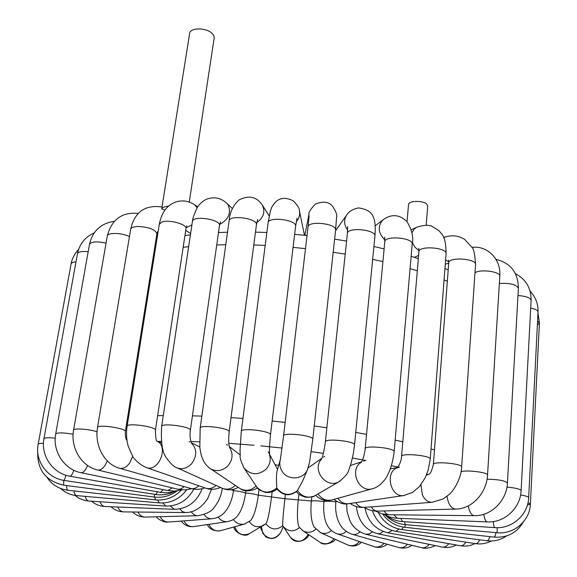 <?xml version="1.0" encoding="UTF-8"?>
<svg xmlns="http://www.w3.org/2000/svg" width="577" height="577" viewBox="0 0 577 577"><rect width="100%" height="100%" fill="white"/><g stroke="black" fill="none" stroke-linecap="round" stroke-linejoin="round"><path stroke-width="0.87" d="M407.016 221.741L408.552 204.51C408.393 200.738 422.458 200.255 426.583 203.926L427.766 205.996L426.165 225.174M164.928 210.129L161.719 208.91C162.447 207.41 164.697 206.523 168.448 206.241M161.719 208.91L189.66 33.307C190.006 27.746 205.21 27.393 211.528 32.846L213.706 35.312L214.211 37.801L189.27 202.065M275.027 464.665L278.662 465.437M349.561 519.812L347.116 511.741L346.597 503.887M339.925 524.349L339.622 523.822C336.377 517.684 335.114 510.356 335.836 501.831L335.922 500.944M327.996 526.512L327.758 526.145C324.361 520.122 323.091 511.936 323.957 501.601L324.108 500.158M314.263 527.306L314.097 527.061C311.227 521.651 310.311 512.96 311.356 500.995L311.789 496.977M299.088 527.039L298.994 526.902C297.198 522.574 296.953 513.617 298.259 500.028L298.915 494.092M299.506 527.623C293.736 532.145 288.334 531.814 283.3 526.621L282.723 525.77C282.478 523.05 283.206 514.035 284.901 498.723L285.377 494.554M265.975 523.664L266.04 523.599C267.829 520.389 269.654 511.554 271.515 497.1L272.135 491.864M250.375 520.815L250.533 520.663C253.945 516.451 256.541 507.955 258.33 495.189L259.037 489.426M236.253 517.302L236.512 517.057C240.926 512.188 243.956 504.183 245.593 493.025L245.874 490.753M223.948 513.018L224.316 512.657C229.047 507.45 232.12 500.115 233.519 490.645L233.699 489.238M213.988 507.558L214.449 507.024C218.582 501.954 221.207 495.701 222.318 488.272M207.446 499.047L211.55 489.26M255.654 485.365L256.318 486.353M280.256 459.804L277.068 471.063C276.376 473.681 276.275 479.336 276.765 488.034L276.931 488.943M302.788 480.691L297.198 491.041C289.748 496.588 282.982 495.874 276.895 488.885M161.971 206.977L161.906 206.955C144.95 204.619 134.535 212.069 130.676 229.307C131.13 227.619 133.525 226.667 137.867 226.458C148.974 227.035 155.328 229.48 156.922 233.779L157.701 231.485M157.983 232.567L157.204 232.567M197.154 207.698L194.521 204.712C186.854 199.873 179.144 199.649 171.405 204.034C165.166 207.879 161.127 214.658 159.288 224.374L161.473 222.26C168.174 219.051 187.395 224.15 185.982 228.708L155.429 430.204C156.742 426.8 126.94 422.58 127.113 426.215C126.067 433.089 126.45 439.811 128.267 446.389L132.768 456.494C133.006 457.33 138.502 464.398 146.529 467.622C158.704 472.152 169.011 446.519 157.175 441.282M191.917 224.9L186.155 227.771M154.066 251.673L154.968 251.493M183.169 247.252L188.643 246.696M216.736 244.958L225.78 244.735M253.772 244.965L265.189 245.427M293.066 247.382L305.493 248.629M333.189 252.207L345.212 254.118M372.677 259.347L382.912 261.626M410.067 268.644L417.308 270.786M444.066 279.939L447.341 281.215M434.474 449.858L431.019 448.892M402.789 441.816L395.151 440.114M366.532 434.358L355.757 432.425M326.863 427.788L314.234 425.999M285.153 422.4L272.128 421.015M242.953 418.44L231.031 417.604M201.842 416.118L192.429 415.829M163.291 415.599L157.629 415.692M128.577 417.041L127.654 417.113M157.737 441.448L161.365 441.376M190.908 441.564L199.426 441.823M228.831 443.316L254.06 445.256M260.862 445.877L282.052 448.048M311.241 451.661L323.38 453.378M352.439 458.03L366.063 460.504M391.43 465.661L398.743 467.312M393.925 514.814L397.127 518.283M371.249 506.866C372.987 509.614 375.057 511.027 377.452 511.114L377.812 511.099M517.973 295.561C526.015 296.116 530.393 297.718 531.107 300.357C531.222 288.248 526.008 279.362 515.463 273.693M483.764 514.295C484.485 519.011 485.646 521.55 487.248 521.911L487.392 521.918M506.952 487.125C515.535 487.882 520.252 489.044 521.11 490.616C520.555 508.048 504.457 523 487.248 521.911L395.937 518.211L389.872 517.071L383.323 514.15M400.791 518.427L402.558 521.586M493.349 521.579C493.623 525.366 494.107 527.378 494.799 527.623L494.864 527.63M530.703 308.096C535.434 309.07 537.879 310.397 538.031 312.07C538.298 304 535.651 297.025 530.104 291.154M520.591 494.972C525.755 495.794 528.453 496.703 528.669 497.691C528.179 514.814 511.965 529.138 494.799 527.623L402.465 521.579C396.745 521.154 391.552 519.293 386.878 515.982M497.259 527.695L497.028 532.722L405.076 524.601M404.621 521.716L405.04 524.601C397.531 523.837 391.098 520.793 385.746 515.463M537.584 321.043L539.416 323.156L537.375 325.06M528.027 502.639L530.386 504.067L527.378 505.171M405.48 524.637L404.744 527.277L494.265 537.115C507.082 537.937 516.732 532.953 523.224 522.178M495.953 532.629C495.369 535.543 494.806 537.036 494.265 537.115M403.525 527.118L401.621 529.556M489.938 536.639C488.979 539.394 487.983 540.772 486.945 540.764L401.693 529.563C391.148 527.84 383.352 522.156 378.296 512.52M398.974 529.08L395.937 531.41M479.725 539.82C478.427 542.467 477.028 543.743 475.542 543.649L475.39 543.621M392.1 530.53L387.888 532.816M465.848 542.156C464.225 544.753 462.466 545.95 460.554 545.755L460.359 545.719M448.834 543.664C446.915 546.268 444.802 547.414 442.487 547.097L442.242 547.046M383.142 531.467L380.2 533.588L377.704 533.761M429.209 544.363C427.002 547.046 424.528 548.157 421.801 547.688L421.498 547.616M372.353 531.922L369.208 534.021L365.623 534.23M407.456 544.255C404.953 547.126 402.111 548.222 398.931 547.559L398.548 547.45M359.983 531.9C357.56 534.114 354.992 534.922 352.266 534.316L398.931 547.559C403.604 548.713 407.953 547.977 411.964 545.337M336.903 501.536L335.836 501.831C330.369 501.175 326.409 501.096 323.957 501.601C318.648 500.836 314.451 500.634 311.356 500.995L284.901 498.723L258.33 495.189C255.077 494.136 250.829 493.414 245.593 493.025C242.96 491.972 238.936 491.178 233.519 490.645L231.139 489.707M384.037 543.332L384.008 543.361C381.195 546.549 377.942 547.66 374.242 546.7L373.766 546.534M346.272 531.424C343.459 533.92 340.43 534.72 337.184 533.826L336.687 533.66M331.472 530.523C328.19 533.393 324.635 534.151 320.805 532.78L320.177 532.492M359.406 541.551C356.218 545.373 352.417 546.549 348.01 545.077L347.397 544.796M315.814 529.232C311.811 532.679 307.555 533.227 303.055 530.883L302.254 530.35M333.996 538.745C330.282 543.779 325.709 545.013 320.264 542.438L319.485 541.918M308.212 534.345C303.394 542.344 297.494 543.346 290.512 537.375L289.863 536.408M281.006 531.828L280.747 532.441C275.171 539.834 269.199 540.173 262.831 533.444L261.417 526.693M282.737 525.798C276.484 530.537 270.851 529.874 265.831 523.801M250.065 533.271L249.105 533.826C242.152 536.163 237.356 533.812 234.731 526.765M264.107 525.135L263.126 525.705C257.587 527.941 252.978 526.613 249.293 521.716M221.085 530.537L220.313 530.746C215.748 531.518 212.17 529.845 209.588 525.741L208.939 524.349M245.066 523.916L244.266 524.132C239.794 524.919 236.152 523.375 233.346 519.488M194.096 526.541L193.511 526.628C189.472 526.88 186.357 525.099 184.178 521.276L183.976 520.858M227.908 521.543L227.309 521.637C223.595 521.911 220.558 520.389 218.2 517.079M168.801 521.99L168.354 522.026C164.806 522.026 162.079 520.245 160.175 516.689M212.213 518.745L211.759 518.781C208.665 518.824 206.112 517.396 204.092 514.504M197.983 515.715L197.63 515.73C195.084 515.65 192.956 514.331 191.254 511.763M145.325 517.071L144.971 517.079C141.956 516.956 139.612 515.275 137.939 512.037M185.368 512.549L182.267 511.547L179.93 508.914M123.968 511.886L123.68 511.878C121.12 511.684 119.136 510.068 117.715 507.024M105.101 506.512L174.369 509.303L170.374 505.979M91.62 501.218C95.407 504.464 99.821 506.224 104.87 506.505C102.742 506.274 101.105 504.695 99.958 501.759M165.866 506.079L162.822 503M89.168 501.052L88.988 501.045C87.286 500.793 86.009 499.228 85.172 496.35M76.64 495.6L159.324 502.899L157.521 500.028M60.635 488.481C65.071 492.599 70.358 494.972 76.51 495.585C75.241 495.34 74.361 493.782 73.856 490.904M67.992 490.255L155.444 499.87L154.73 497.107M47.054 477.446C51.988 484.795 58.941 489.058 67.913 490.248C67.127 490.024 66.665 488.452 66.543 485.524M63.715 485.156L154.254 497.049L154.679 494.33M37.757 452.217C37.31 470.147 45.951 481.124 63.686 485.149L63.744 480.345M155.833 494.503L157.535 491.82M64.235 480.425L65.987 475.26M78.573 249.516C74.628 253.591 72.132 258.402 71.072 263.956C71.36 262.809 73.005 262.109 75.991 261.864M174.925 491.265C168.938 494.388 162.591 495.47 155.891 494.518L64.263 480.432C47.278 478.203 34.764 460.879 38.169 444.283C38.392 443.612 40.152 443.302 43.448 443.36M160.305 492.311L163.406 489.657M175.559 491.049C170.633 492.787 165.592 493.212 160.428 492.332L70.012 476.241C71.13 476.198 72.399 474.207 73.813 470.255M94.188 232.906C85.107 237.01 79.532 243.956 77.462 253.743C78.284 251.774 81.862 251.089 88.194 251.687M70.012 476.241C52.947 473.602 40.505 455.686 43.946 438.744C44.667 437.64 48.425 437.445 55.219 438.181M167.669 490.537L81.177 472.736C83.081 472.859 85.014 470.89 86.976 466.822L87.567 465.459M181.683 489.866L174.831 491.092L167.864 490.573L172.299 487.904M114.318 221.344C100.939 223.256 92.666 230.915 89.5 244.331C91.361 241.539 96.878 241.15 106.053 243.162M81.177 472.736C64.292 469.664 52.276 451.171 55.702 433.962C57.462 432.44 63.268 432.534 73.113 434.243M177.817 489.224L97.809 470.053C100.521 470.399 103.139 468.51 105.656 464.377L107.286 460.908M191.737 488.726L184.965 489.945L178.098 489.296L181.12 488.892L184.157 486.599M138.321 213.396C121.92 211.896 111.577 219.455 107.286 236.072C107.394 232.329 122.324 232.719 129.45 236.671M97.809 470.053C81.393 466.519 70.243 447.536 73.589 430.153C73.387 427.961 89.37 429.064 97.03 431.791M119.352 468.214L119.749 468.322C123.283 468.978 126.587 467.197 129.674 462.978L132.667 456.328M190.518 488.409L190.915 488.524C193.591 489.101 196.216 488.185 198.805 485.776M204.893 487.89C200.306 489.563 195.653 489.772 190.915 488.524L119.749 468.322C104.084 464.261 94.332 444.939 97.52 427.514C97.362 424.03 126.659 428.3 125.353 431.553C125.137 435.981 125.692 438.96 127.005 440.489M145.974 467.428L205.967 488.265C209.437 489.209 212.783 488.257 215.993 485.408M156.598 441.008L157.211 441.347C156.136 441.304 155.545 437.59 155.429 430.204M205.419 488.077L205.967 488.265C210.41 489.88 215.257 489.606 220.508 487.45M176.519 467.565L177.29 467.918C182.476 469.664 187.258 468.264 191.636 463.706C197.146 455.938 197.074 449.036 191.42 443.021M189.876 441.975L189.126 441.6M221.95 488.099L222.686 488.43C227.172 490.01 231.399 489.007 235.358 485.43M220.479 221.842L219.476 225.65C221.121 219.419 192.668 215.07 192.422 221.532C192.494 218.871 194.117 214.19 197.276 207.496C199.656 203.789 202.743 201.027 206.544 199.224C213.901 196.49 220.587 197.781 226.61 203.082L228.052 204.756C231.456 212.906 228.665 219.455 219.693 224.41M238.229 487.356C233.223 490.176 228.045 490.537 222.686 488.43L177.29 467.918C174.629 467.428 171.059 464.175 166.594 458.145C162.346 452.808 160.709 442.22 161.668 426.381C161.466 422.624 191.679 426.735 190.374 430.269C189.674 434.95 190.057 439.292 191.535 443.287M209.617 468.142L210.641 468.834C216.721 471.907 222.448 470.94 227.821 465.927C232.841 459.754 233.389 453.529 229.451 447.247M227.511 445.192L226.566 444.47M239.195 488.005L240.176 488.661C245.838 491.539 251.139 490.659 256.087 486.036L256.772 487.031C262.982 493.378 269.647 493.71 276.765 488.034C282.946 495.484 289.87 496.328 297.559 490.558C302.052 496.819 307.743 498.586 314.616 495.867L315.843 495.16M257.638 219.448L256.426 224.821C258.027 218.409 229.285 214.37 229.098 220.991C229.733 212.495 233.014 205.491 238.936 199.988C248.579 195.019 256.318 196.606 262.146 204.756C265.55 211.55 263.768 217.486 256.794 222.571M257.328 487.731C256.044 489.642 245.521 493.147 240.176 488.661L210.641 468.834C206.811 466.216 204.107 462.826 202.52 458.665C201.452 456.385 200.551 452.606 199.822 447.326L200.169 428.084C199.923 424.239 230.439 428.177 229.156 431.827C228.442 439.162 228.579 444.434 229.559 447.644M243.35 467.017L244.201 468.279C250.93 475.138 258.171 475.491 265.925 469.339C269.848 465.048 271.053 460.179 269.538 454.726M268.882 453.053L268.247 451.856M304.468 235.257L299.42 210.728C300.191 214.745 299.146 218.38 296.275 221.626M299.42 210.728C299.643 208.6 297.559 205.275 293.174 200.76C285.817 197.197 279.888 197.673 275.402 202.181C270.75 207.972 271.955 207.143 270.382 211.081L268.096 222.837C268.211 216.123 297.141 219.794 295.604 226.314L297.004 218.214M276.967 488.993C276.455 489.823 271.486 493.321 265.406 492.39C260.213 490.638 257.335 488.856 256.772 487.031L244.201 468.279C240.977 461.773 239.657 457.467 240.234 455.354L240.046 449.851L241.301 431.307C241.013 427.406 271.709 431.142 270.462 434.856L269.452 447.536L269.567 454.972M308.875 219.065L308.897 214.579C308.486 212.487 310.614 209.025 315.266 204.2C322.846 200.984 328.601 201.618 332.525 206.104C335.937 211.406 337.285 215.142 336.579 217.32L335.598 230.136C337.062 223.566 308.053 220.306 308.017 227.035L283.567 435.96L280.4 459.314C279.239 463.439 279.758 467.356 281.965 471.077C287.433 480.749 303.242 479.905 307.447 469.757L307.779 468.978M283.567 435.96C283.228 432.043 313.982 435.548 312.784 439.285L309.611 461.91L307.447 469.757L302.211 482.04M324.714 456.328L323.589 457.107M321.627 458.967C311.392 469.671 326.092 489.108 338.93 481.781L340.206 481.045M347.657 230.129C343.906 224.893 343.618 219.808 346.784 214.868C349.2 211.261 353.146 208.939 358.62 207.922C366.958 209.069 371.898 212.278 373.442 217.543C375.144 220.933 375.641 227.136 374.942 236.152L354.53 444.961C355.677 441.239 324.981 437.979 325.378 441.859C324.18 450.615 322.875 456.436 321.476 459.314M347.621 226.674L347.397 233.433C347.347 226.768 376.319 229.617 374.942 236.152M318.042 493.883C321.425 498.939 325.861 501.002 331.357 500.086L332.309 499.819M364.498 460.835L363.539 461.153M361.317 462.285C348.97 469.404 358.324 492.758 372.006 488.856L373.009 488.582M384.909 240.082C378.223 233.267 377.459 226.631 382.609 220.19L383.481 219.484C391.761 213.764 399.58 214.485 406.936 221.647C411.942 229.834 413.695 237.327 412.202 244.129L394.149 451.654C395.231 447.99 364.729 444.968 365.169 448.769C364.448 454.813 363.092 459.429 361.115 462.61M384.758 237.089L384.794 241.777C384.664 235.236 413.485 237.695 412.202 244.129M337.848 498.29C340.618 502.221 344.087 504.046 348.248 503.75L348.934 503.649M397.51 467.673C384.556 471.625 390.312 497.785 403.705 495.549L404.405 495.448M411.863 232.877L414.336 228.824L416.673 227.237C423.266 225.117 428.242 224.742 431.603 226.119L439.191 230.843C442.487 235.416 445.862 236.318 446.086 253.736L430.233 459.09C431.257 455.534 401.065 452.729 401.549 456.414C401.599 460.432 398.613 466.771 397.38 467.824L399.443 467.182M418.989 250.663L415.051 247.295L412.317 242.571M418.787 248.283L418.931 251.709C418.722 245.355 447.283 247.468 446.086 253.736M420.936 484.723L422.364 494.821C424.701 499.761 427.903 502.264 431.964 502.329L432.462 502.293M355.742 502.639C357.985 505.856 360.69 507.45 363.863 507.421L364.354 507.385M443.771 237.674L445.408 236.923C452.217 234.904 458.578 235.683 464.499 239.253L472.152 247.576C473.818 249.091 474.943 254.76 475.542 264.583C476.652 258.525 448.466 256.7 448.74 262.823L433.363 464.492C431.805 470.745 430.319 473.998 428.906 474.265L429.072 474.244M426.663 474.489L428.913 474.258L426.381 475.174M448.769 261.821L445.603 259.975M433.363 464.492C432.844 460.944 462.61 463.562 461.643 466.995C461.412 477.453 454.561 489.923 449.115 494.539L443.049 498.99L431.964 502.329L363.863 507.421C358.836 507.681 354.264 506.361 350.152 503.469M447.074 496.299C448.163 504.11 451.034 508.38 455.679 509.102L456.025 509.094M474.986 272.733C480.648 268.832 500.786 271.688 499.797 276.246C501.377 259.715 487.738 245.34 472.022 247.331M461.052 471.734C466.432 469.671 488.459 472.433 487.543 475.059C486.75 492.765 472.174 509.065 455.679 509.102L377.452 511.114C372.655 511.164 368.227 509.931 364.174 507.399M384.044 510.941L386.136 513.71L388.833 514.763M468.286 505.878C469.368 511.914 471.337 515.182 474.2 515.687L474.431 515.694M499.357 283.48C510.082 282.896 516.429 284.504 518.384 288.298C518.182 272.661 510.717 263.018 495.989 259.376M487.06 479.191C498.405 479.422 505.192 480.699 507.428 483.007C506.772 500.641 491.193 516.264 474.2 515.687L387.593 514.727L381.765 513.768L375.447 511.063M186.833 225.859L185.982 228.708M197.687 206.869L194.853 204.936M190.619 233.526L185.729 230.374M155.768 241.027L156.67 240.804M184.943 235.567L190.417 234.875M218.495 232.567L227.533 232.206M255.467 232.12L266.855 232.495M294.638 234.312L307.022 235.531M334.617 239.138L346.582 241.092M373.932 246.509L384.116 248.896M411.141 256.311L418.347 258.597M444.946 268.471L448.206 269.863M531.107 300.357L521.11 490.616M538.031 312.07L528.669 497.691M497.028 532.722C513.912 534.583 529.931 520.829 530.386 504.067L539.416 323.156L537.988 312.943M382.645 513.999C388.126 521.63 395.49 526.058 404.744 527.277M486.945 540.764C494.193 541.608 500.757 539.985 506.613 535.903M491.301 540.995C486.389 543.556 481.131 544.443 475.542 543.649L396.067 531.431C384.477 529.109 376.579 522.185 372.374 510.667M475.03 543.57C470.486 545.864 465.661 546.592 460.554 545.755L388.069 532.852C375.454 529.744 367.737 521.406 364.924 507.854M456.313 544.998C451.986 547.313 447.377 548.013 442.487 547.097L377.942 533.812C365.277 530.104 358.101 521.017 356.413 506.563M435.13 545.582C435.044 546.087 426.49 549.571 421.801 547.688L365.926 534.302C357.61 531.561 352.042 526.469 349.208 519.019M339.622 523.822C340.711 525.849 344.022 531.547 352.266 534.316M387.282 544.248C383.07 547.349 378.728 548.164 374.242 546.7L337.184 533.826C333.318 532.492 330.181 529.931 327.758 526.145M361.527 542.279C357.589 545.965 353.081 546.895 348.01 545.077L320.805 532.78L314.097 527.061M335.158 539.264C335.345 541.594 324.137 546.585 320.264 542.438L303.055 530.883L298.994 526.902M308.608 534.619C309.416 537.995 296.737 546.369 290.512 537.375L282.723 525.77M261.287 526.765C259.881 527.118 261.309 530.414 265.557 536.646C271.644 540.079 276.708 538.68 280.747 532.441L283.257 526.556M233.937 526.989C233.894 531.756 244.936 538.002 249.105 533.826L266.04 523.599M207.266 524.594C209.624 529.297 213.973 531.352 220.313 530.746L244.266 524.132L250.533 520.663M181.243 521.06C184.351 525.229 188.441 527.082 193.511 526.628L227.309 521.637C231.355 520.829 234.428 519.3 236.512 517.057M156.237 516.79C159.122 520.62 166.226 522.769 168.354 522.026L211.759 518.781C216.793 518.233 220.977 516.191 224.316 512.657M132.674 511.979C136.057 515.362 140.161 517.064 144.971 517.079L197.63 515.73C206.191 514.251 211.795 511.345 214.449 507.024M110.979 506.75C114.556 510.018 118.79 511.727 123.68 511.878L185.094 512.549C193.995 512.693 201.64 507.868 208.023 498.081M202.166 488.719C196.815 501.99 187.554 508.849 174.369 509.303M75.024 495.412C79.035 498.759 83.694 500.634 88.988 501.045L165.707 506.065C178.127 506.202 187.496 500.547 193.814 489.116M186.681 489.815C179.721 499.098 170.604 503.461 159.324 502.899M181.531 489.916C174.355 497.388 165.657 500.706 155.444 499.87M177.153 490.876C170.323 495.953 162.692 498.009 154.254 497.049M71.072 263.956L38.169 444.283M77.462 253.743L43.946 438.744M89.5 244.331L55.702 433.962M107.286 236.072L73.589 430.153M157.853 233.36L157.088 232.985M130.676 229.307L97.52 427.514M156.922 233.779L125.353 431.553M157.132 441.217L161.56 442.905M159.288 224.374L127.113 426.215M191.275 442.682L199.779 446.973M232.38 208.607L226.963 203.429M219.476 232.517L218.611 231.745M192.422 221.532L161.668 426.381M219.476 225.65L190.374 430.269M229.285 446.555L240.205 454.943M269.199 215.935L262.427 205.203M229.098 220.991L200.169 428.084M256.426 224.821L229.156 431.827M269.495 454.222L277.537 469.404M268.096 222.837L241.301 431.307M295.604 226.314L270.462 434.856M304.844 235.301L308.897 214.579M308.017 227.035L309.106 216.108M335.598 230.136L312.784 439.285M321.901 458.282L308.212 467.803M354.53 444.961L353.398 453.248L351.184 462.97L348.948 469.469C348.638 472.592 345.298 476.696 338.93 481.781L314.616 495.867C314.386 496.66 311.515 497.15 306.012 497.331C300.841 495.773 297.696 493.862 296.592 491.59M335.525 230.822L346.517 215.25M347.397 233.433L325.378 441.859M361.606 461.795L350.398 465.531M394.149 451.654C392.158 468.488 386.626 477.843 383.647 481.081C379.825 485.43 375.944 488.027 372.006 488.856L331.357 500.086C325.248 501.326 320.033 499.711 315.713 495.246M375.209 225.809L383.063 219.808M384.794 241.777L365.169 448.769M397.654 467.514L390.348 468.863M430.233 459.09L428.184 470.104L425.177 477.828L419.385 486.613L412.656 492.332L403.705 495.549L348.248 503.75C343.957 504.659 339.161 503.209 333.852 499.393M414.38 257.32L418.613 255.431M411.192 229.884L416.269 227.432M418.931 251.709L401.549 456.414M445.278 264.208L448.711 263.199M443.677 237.472L445.069 237.032M448.74 262.823L448.538 260.162M475.542 264.583L461.643 466.995M499.797 276.246L487.543 475.059M518.384 288.298L507.428 483.007"/></g></svg>

